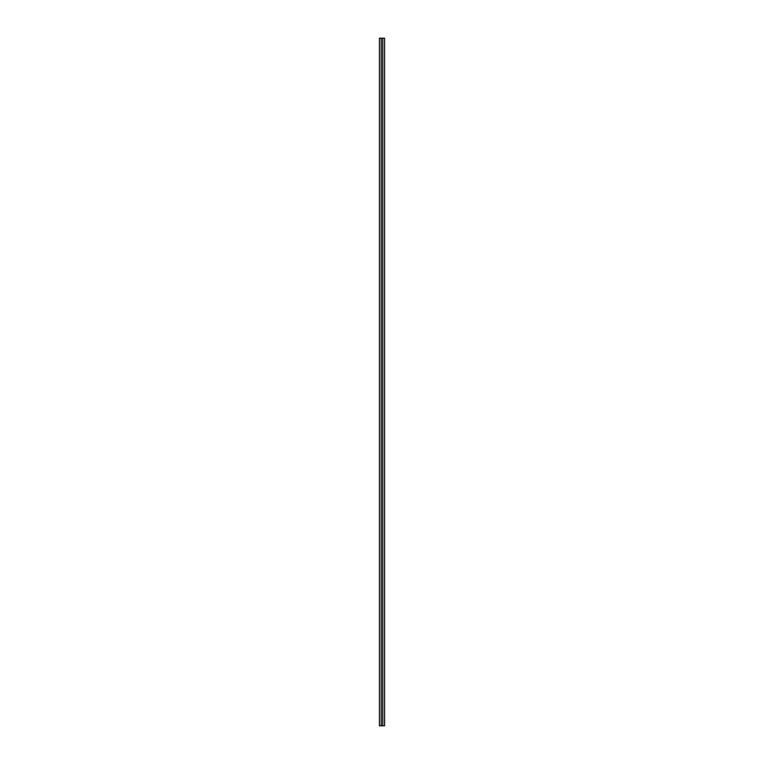 <?xml version="1.0" encoding="UTF-8"?>
<svg xmlns="http://www.w3.org/2000/svg" width="764" height="764" viewBox="0 0 764 764"><rect width="100%" height="100%" fill="white"/><g stroke="black" fill="none" stroke-linecap="round" stroke-linejoin="round"><path stroke-width="1.15" d="M382.774 38.2L382.774 725.8L384.578 725.8L384.578 38.2L381.226 38.2L381.226 725.8L382.774 725.8M381.226 38.2L379.421 38.2L379.421 725.8L381.226 725.8"/></g></svg>
